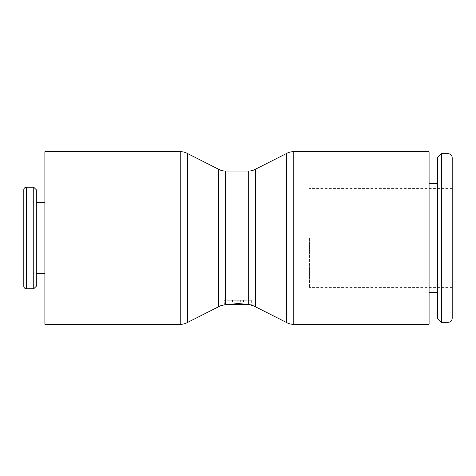<?xml version="1.0" encoding="UTF-8"?>
<svg xmlns="http://www.w3.org/2000/svg" width="476" height="476" viewBox="0 0 476 476"><rect width="100%" height="100%" fill="white"/><g stroke="black" fill="none" stroke-linecap="round" stroke-linejoin="round"><path stroke-width="0.36" stroke-dasharray="2.38 1.78" d="M429.084 324.287L429.084 151.713M255.392 306.758L255.392 169.242M286.51 322.496L286.51 153.504M44.887 151.713L44.887 324.287M187.455 153.504L187.455 322.496M218.573 169.242L218.573 306.758M33.754 187.241L33.754 288.759M36.295 189.781L36.295 286.219M452.2 238L452.2 287.587L452.2 238M309.4 238L309.4 287.587L309.4 238M23.8 189.781L23.8 286.219M251.387 305.181L250.549 304.872M248.99 304.467L248.698 171.039M225.273 304.777C224.023 305.057 224.023 305.057 225.273 304.777L225.273 171.039M224.333 304.997L224.333 300.279L251.667 300.279L224.333 300.279M251.667 300.279L251.667 305.295M238.779 300.279L232.532 300.279L232.532 301.838L243.468 301.838L232.532 301.838L238.779 301.838L232.532 301.838L232.532 300.279L237.221 300.279L232.532 300.279L232.532 301.838L232.532 300.279L238.779 300.279L238.779 301.838L238.779 300.279L243.468 300.279L243.468 301.838L243.468 300.279L237.221 300.279L237.221 301.838L237.221 300.279L238.779 300.279L238.779 301.838L238.779 300.279L232.532 300.279L232.532 301.838L232.532 300.279L238.779 300.279L238.779 301.838M452.2 318.123L452.2 157.877M441.579 322.335L441.579 153.665M437.361 318.123L437.361 157.877M293.21 324.287L293.21 151.713M180.761 151.713L180.761 324.287M26.341 187.241L26.341 288.759M234.097 300.279L234.097 301.838M241.903 300.279L241.903 301.838L241.903 300.279M447.981 322.335L447.981 153.665M240.344 300.279L240.344 301.838M452.2 287.587L309.4 287.587M309.4 268.994L23.8 268.994M309.4 207.006L23.8 207.006M452.2 188.413L309.4 188.413"/><path stroke-width="0.71" d="M293.21 151.713L429.084 151.713L429.084 324.287L293.21 324.287A13.393 13.393 0 0 1 286.51 322.496L286.51 153.504A13.393 13.393 0 0 1 293.21 151.713L293.21 324.287M224.452 304.961L224.333 304.997A13.393 13.393 0 0 0 218.573 306.758L218.573 169.242A13.393 13.393 0 0 0 225.273 171.039L248.698 171.039A13.393 13.393 0 0 0 255.392 169.242L255.392 306.758L286.51 322.496M248.698 304.42L225.273 304.777L238 303.551L248.698 304.42C252.613 305.497 252.613 305.497 248.698 304.42L248.698 171.039M180.761 324.287L44.887 324.287L44.887 151.713L180.761 151.713A13.393 13.393 0 0 1 187.455 153.504L187.455 322.496A13.393 13.393 0 0 1 180.761 324.287L180.761 151.713M26.341 288.759A2.541 2.541 0 0 1 23.8 286.219L23.8 189.781A2.541 2.541 0 0 1 26.341 187.241L26.341 288.759L33.754 288.759L33.754 187.241L26.341 187.241M33.754 288.759L36.295 286.219L36.295 189.781L33.754 187.241M225.273 304.777C224.023 305.057 224.023 305.057 225.273 304.777L225.267 304.777C224.023 305.057 224.023 305.057 225.273 304.777L225.273 171.039M255.392 306.758A13.393 13.393 0 0 0 251.667 305.295L251.387 305.181M250.549 304.872L248.99 304.467M447.981 322.335A4.219 4.219 0 0 0 452.2 318.123L452.2 157.877A4.219 4.219 0 0 0 447.981 153.665L447.981 322.335L441.579 322.335L441.579 153.665L447.981 153.665M441.579 153.665L437.361 157.877L437.361 318.123L441.579 322.335M218.573 306.758L187.455 322.496M44.887 273.676L36.295 273.676M429.084 292.27L437.361 292.27M429.084 183.73L437.361 183.73M44.887 202.324L36.295 202.324M218.573 169.242L187.455 153.504M255.392 169.242L286.51 153.504"/></g></svg>
